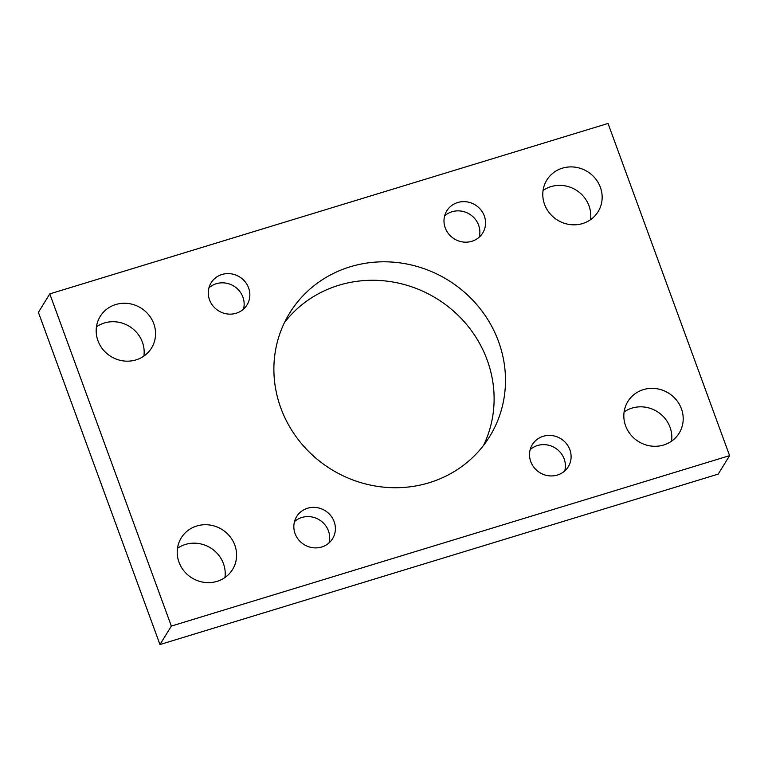 <?xml version="1.0" encoding="UTF-8"?>
<svg xmlns="http://www.w3.org/2000/svg" width="768" height="768" viewBox="0 0 768 768"><rect width="100%" height="100%" fill="white"/><g stroke="black" fill="none" stroke-linecap="round" stroke-linejoin="round"><path stroke-width="1.15" d="M284.438 322.627A117.514 111.178 -148.3 0 1 338.803 285.274A117.514 111.178 -148.3 0 1 463.488 320.909A117.514 111.178 -148.3 0 1 483.562 445.373M429.197 482.726A117.514 111.178 31.7 0 0 489.725 436.435A117.514 111.178 31.7 0 0 478.598 306.768A117.514 111.178 31.7 0 0 350.179 266.803A117.514 111.178 31.7 0 0 289.651 313.094A117.514 111.178 31.7 0 0 300.778 442.771A117.514 111.178 31.7 0 0 429.197 482.726M624.106 411.926A30.134 28.512 -148.3 0 1 631.997 408.106A30.134 28.512 -148.3 0 1 671.549 441.178M663.648 445.008A30.134 28.512 31.7 0 0 679.162 433.133A30.134 28.512 31.7 0 0 676.31 399.888A30.134 28.512 31.7 0 0 643.382 389.635A30.134 28.512 31.7 0 0 627.859 401.51A30.134 28.512 31.7 0 0 630.72 434.755A30.134 28.512 31.7 0 0 663.648 445.008M543.062 190.474A30.134 28.512 -148.3 0 1 550.963 186.643A30.134 28.512 -148.3 0 1 590.506 219.715M582.605 223.546A30.134 28.512 31.7 0 0 598.118 211.67A30.134 28.512 31.7 0 0 595.267 178.426A30.134 28.512 31.7 0 0 562.339 168.182A30.134 28.512 31.7 0 0 546.826 180.048A30.134 28.512 31.7 0 0 549.677 213.293A30.134 28.512 31.7 0 0 582.605 223.546M177.494 548.285A30.134 28.512 -148.3 0 1 185.395 544.454A30.134 28.512 -148.3 0 1 224.938 577.526M217.037 581.357A30.134 28.512 31.7 0 0 232.56 569.491A30.134 28.512 31.7 0 0 229.709 536.237A30.134 28.512 31.7 0 0 196.781 525.994A30.134 28.512 31.7 0 0 181.258 537.859A30.134 28.512 31.7 0 0 184.109 571.114A30.134 28.512 31.7 0 0 217.037 581.357M96.451 326.822A30.134 28.512 -148.3 0 1 104.352 322.992A30.134 28.512 -148.3 0 1 143.894 356.074M136.003 359.894A30.134 28.512 31.7 0 0 151.517 348.029A30.134 28.512 31.7 0 0 148.666 314.784A30.134 28.512 31.7 0 0 115.738 304.531A30.134 28.512 31.7 0 0 100.214 316.406A30.134 28.512 31.7 0 0 103.075 349.651A30.134 28.512 31.7 0 0 136.003 359.894M208.944 287.837A21.091 19.958 -148.3 0 1 216.278 283.718A21.091 19.958 -148.3 0 1 237.35 288.787A21.091 19.958 -148.3 0 1 243.494 309.139M236.16 313.248A21.091 19.958 31.7 0 0 247.018 304.934A21.091 19.958 31.7 0 0 245.021 281.664A21.091 19.958 31.7 0 0 221.971 274.493A21.091 19.958 31.7 0 0 211.114 282.797A21.091 19.958 31.7 0 0 213.11 306.077A21.091 19.958 31.7 0 0 236.16 313.248M444.643 215.866A21.091 19.958 -148.3 0 1 451.987 211.757A21.091 19.958 -148.3 0 1 473.059 216.826A21.091 19.958 -148.3 0 1 479.203 237.178M471.859 241.286A21.091 19.958 31.7 0 0 482.726 232.973A21.091 19.958 31.7 0 0 480.73 209.702A21.091 19.958 31.7 0 0 457.68 202.531A21.091 19.958 31.7 0 0 446.813 210.835A21.091 19.958 31.7 0 0 448.81 234.106A21.091 19.958 31.7 0 0 471.859 241.286M294.49 521.597A21.091 19.958 -148.3 0 1 301.824 517.488A21.091 19.958 -148.3 0 1 322.896 522.557A21.091 19.958 -148.3 0 1 329.04 542.899M321.706 547.008A21.091 19.958 31.7 0 0 332.563 538.704A21.091 19.958 31.7 0 0 330.566 515.424A21.091 19.958 31.7 0 0 307.517 508.253A21.091 19.958 31.7 0 0 296.659 516.566A21.091 19.958 31.7 0 0 298.656 539.837A21.091 19.958 31.7 0 0 321.706 547.008M530.189 449.635A21.091 19.958 -148.3 0 1 537.533 445.517A21.091 19.958 -148.3 0 1 558.605 450.586A21.091 19.958 -148.3 0 1 564.749 470.938M557.405 475.046A21.091 19.958 31.7 0 0 568.272 466.733A21.091 19.958 31.7 0 0 566.275 443.462A21.091 19.958 31.7 0 0 543.226 436.291A21.091 19.958 31.7 0 0 532.358 444.595A21.091 19.958 31.7 0 0 534.355 467.875A21.091 19.958 31.7 0 0 557.405 475.046M49.786 293.894L608.035 123.456L729.6 455.645L171.35 626.083L49.786 293.894L38.4 312.355L159.965 644.544L171.35 626.083M159.965 644.544L718.214 474.106L729.6 455.645"/></g></svg>
